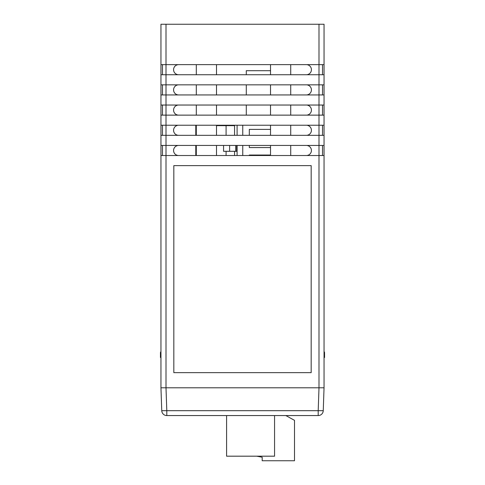 <?xml version="1.0" encoding="UTF-8"?>
<svg xmlns="http://www.w3.org/2000/svg" width="485" height="485" viewBox="0 0 485 485"><rect width="100%" height="100%" fill="white"/><g stroke="black" fill="none" stroke-linecap="round" stroke-linejoin="round"><path stroke-width="0.73" d="M226.089 135.333L226.089 125.651L234.57 125.651M226.089 155.527L226.089 151.302M223.567 145.433L223.567 151.302L236.692 151.302L236.692 145.433M216.498 125.651L226.089 125.651M229.623 145.433L229.623 151.302M235.686 145.433L235.686 151.302M160.953 387.794L161.754 410.692L166.798 410.692L166.003 387.794L318.997 387.794L318.997 155.527L166.003 155.527L166.003 387.794L160.953 387.794L160.953 24.25L324.047 24.25L324.047 64.644L318.997 64.644L318.997 24.25M324.047 74.745L324.047 84.839L318.997 84.839L318.997 74.745L324.047 74.745L324.047 64.644M160.953 94.939L324.047 94.939L324.047 84.839M324.047 94.939L324.047 105.039L160.953 105.039M324.047 115.139L324.047 125.233L318.997 125.233L318.997 115.139L324.047 115.139L324.047 105.039M324.047 135.333L324.047 145.433L318.997 145.433L318.997 135.333L324.047 135.333L324.047 125.233M160.953 74.745L166.003 74.745L166.003 84.839L318.997 84.839L318.997 115.139L166.003 115.139L166.003 125.233L318.997 125.233L318.997 135.333L166.003 135.333L166.003 145.433L318.997 145.433L318.997 155.527L324.047 155.527L324.047 145.433M324.047 155.527L324.047 387.794L318.997 387.794L318.202 410.692L323.246 410.692L324.047 387.794M178.625 64.644A5.05 5.05 0 0 0 173.575 69.694A5.05 5.05 0 0 0 178.625 74.745M178.625 84.839A5.05 5.05 0 0 0 173.575 89.889A5.05 5.05 0 0 0 178.625 94.939M178.625 105.039A5.05 5.05 0 0 0 173.575 110.089A5.05 5.05 0 0 0 178.625 115.139M178.625 125.233A5.05 5.05 0 0 0 173.575 130.283A5.05 5.05 0 0 0 178.625 135.333M178.625 145.433A5.05 5.05 0 0 0 173.575 150.483A5.05 5.05 0 0 0 178.625 155.527M306.375 94.939A5.05 5.05 0 0 0 311.425 89.889A5.05 5.05 0 0 0 306.375 84.839M306.375 74.745A5.05 5.05 0 0 0 311.425 69.694A5.05 5.05 0 0 0 306.375 64.644M306.375 155.527A5.05 5.05 0 0 0 311.425 150.483A5.05 5.05 0 0 0 306.375 145.433M166.003 24.25L166.003 74.745L318.997 74.745L318.997 64.644L160.953 64.644M322.531 64.644L322.531 74.745M162.469 115.139L162.469 105.039M322.531 105.039L322.531 115.139M306.375 135.333A5.05 5.05 0 0 0 311.425 130.283A5.05 5.05 0 0 0 306.375 125.233M322.531 84.839L322.531 94.939M162.469 135.333L162.469 125.233M173.83 372.65L311.17 372.65L311.17 165.627L173.83 165.627L173.83 372.65M162.469 155.527L162.469 145.433M195.794 155.527L195.794 145.433M195.794 135.333L195.794 125.233M246.289 115.139L246.289 105.039M246.289 94.939L246.289 84.839M246.289 74.745L246.289 70.701L270.521 70.701M160.953 155.527L166.003 155.527L166.003 145.433L160.953 145.433M160.953 135.333L166.003 135.333L166.003 125.233L160.953 125.233M160.953 115.139L166.003 115.139L166.003 84.839L160.953 84.839M322.531 125.233L322.531 135.333M306.375 115.139A5.05 5.05 0 0 0 311.425 110.089A5.05 5.05 0 0 0 306.375 105.039M322.531 145.433L322.531 155.527M162.469 74.745L162.469 64.644M162.469 94.939L162.469 84.839M290.721 64.644L290.721 74.745M290.721 84.839L290.721 94.939M290.721 105.039L290.721 115.139M290.721 125.233L290.721 135.333M290.721 145.433L290.721 155.527M270.521 145.433L270.521 155.527M270.521 125.233L270.521 135.333M270.521 105.039L270.521 115.139M270.521 64.644L270.521 74.745M270.521 84.839L270.521 94.939M216.498 64.644L216.498 74.745M216.498 84.839L216.498 94.939M216.498 105.039L216.498 115.139M216.498 125.233L216.498 135.333M216.498 145.433L216.498 155.527M196.298 145.433L196.298 155.527M196.298 125.233L196.298 135.333M196.298 105.039L196.298 115.139M196.298 64.644L196.298 74.745M196.298 84.839L196.298 94.939M318.202 415.566L166.798 415.566L166.798 410.692L318.202 410.692L318.202 415.566A5.05 5.05 0 0 0 323.246 410.692A5.05 5.05 0 0 1 318.202 415.566M160.953 351.443L160.45 352.45L160.45 357.5L160.953 357.5M324.047 351.443L324.55 352.45L324.55 357.5L324.047 357.5M161.754 410.692A5.05 5.05 0 0 0 166.798 415.566A5.05 5.05 0 0 1 161.754 410.692M237.098 125.233L237.098 135.333M237.098 145.433L237.098 155.527M234.57 125.233L234.57 135.333M234.57 151.302L234.57 155.527M249.314 155.527L249.314 155.036L270.521 155.036M242.755 145.433L242.755 155.527M270.521 147.561L249.314 147.561L249.314 145.433M249.314 135.333L249.314 129.386L270.521 129.386M242.755 125.233L242.755 135.333M226.592 415.566L226.592 456.191L274.565 456.191L274.565 415.566M285.883 415.566L294.51 420.356L294.51 460.75L262.191 460.75L262.191 457.216L256.692 456.191"/></g></svg>
